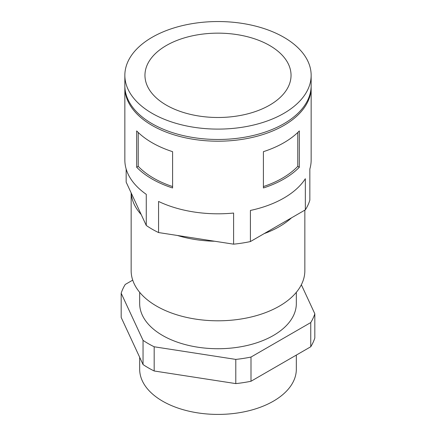 <?xml version="1.0" encoding="UTF-8"?>
<svg xmlns="http://www.w3.org/2000/svg" width="436" height="436" viewBox="0 0 436 436"><rect width="100%" height="100%" fill="white"/><g stroke="black" fill="none" stroke-linecap="round" stroke-linejoin="round"><path stroke-width="0.65" d="M283.869 113.355A93.151 53.781 180 0 1 182.352 125.012A93.151 53.781 180 0 1 124.849 75.324A93.151 53.781 180 0 1 152.131 37.294A93.151 53.781 180 0 1 253.648 25.637A93.151 53.781 180 0 1 311.151 75.324A93.151 53.781 180 0 1 283.869 113.355M166.35 45.502A73.041 42.172 0 0 0 144.959 75.324A73.041 42.172 0 0 0 190.047 114.281A73.041 42.172 0 0 0 269.65 105.141A73.041 42.172 0 0 0 291.041 75.324A73.041 42.172 0 0 0 245.953 36.362A73.041 42.172 0 0 0 166.35 45.502M311.151 75.324L311.151 85.696A93.151 53.781 180 0 1 283.869 123.726A93.151 53.781 180 0 1 182.352 135.383A93.151 53.781 180 0 1 124.849 85.696L124.849 75.324M311.141 86.557A93.151 53.781 180 0 1 311.151 87.423A93.151 53.781 180 0 1 283.869 125.454A93.151 53.781 180 0 1 182.352 137.111A93.151 53.781 180 0 1 124.849 87.423A93.151 53.781 180 0 1 124.86 86.557M299.336 167.228A93.151 53.781 0 0 1 283.869 179.043A93.151 53.781 0 0 1 263.409 187.971L263.409 151.668A93.151 53.781 0 0 0 283.869 142.741A93.151 53.781 0 0 0 299.336 130.925L299.336 167.228L297.777 166.329A91.037 52.56 0 0 1 263.409 186.564M250.406 241.566L250.406 210.446A93.151 53.781 0 0 0 283.869 198.058A93.151 53.781 0 0 0 305.336 178.738L305.336 209.852L291.526 217.826A86.846 50.14 0 0 1 279.411 226.595A86.846 50.14 0 0 1 264.216 233.592L250.406 241.566A93.151 53.781 180 0 1 233.603 244.165L158.568 232.557A93.151 53.781 180 0 1 146.267 225.456L126.162 182.134L126.162 169.032M311.151 87.423L311.151 160.028A93.151 53.781 0 0 1 309.838 169.032L309.838 200.151A93.151 53.781 180 0 1 305.336 209.852M304.846 210.136L304.846 270.658A86.846 50.14 180 0 1 279.411 306.116A86.846 50.14 180 0 1 184.766 316.983A86.846 50.14 180 0 1 131.154 270.658L131.154 192.892M296.333 292.305L296.333 303.505A78.333 45.224 180 0 1 273.388 335.486A78.333 45.224 180 0 1 188.025 345.285A78.333 45.224 180 0 1 139.667 303.505L139.667 292.305M143.046 364.556L143.046 340.353A98.449 56.838 180 0 0 154.175 346.778L154.175 370.982A98.449 56.838 180 0 1 143.046 364.556L121.175 317.43L121.175 293.232A98.449 56.838 180 0 1 125.246 284.452L132.718 280.135M139.667 357.275L139.667 369.194A78.333 45.224 0 0 0 188.025 410.974A78.333 45.224 0 0 0 273.388 401.169A78.333 45.224 0 0 0 296.333 369.194L296.333 355.078M154.175 370.982L235.794 383.604A98.449 56.838 180 0 0 251 381.255L310.754 346.756A98.449 56.838 180 0 0 314.825 337.982L314.825 313.778L301.347 284.741M121.175 293.232L143.046 340.353M154.175 346.778L235.794 359.406A98.449 56.838 180 0 0 251 357.051L310.754 322.558A98.449 56.838 180 0 0 314.825 313.778M310.754 346.756L310.754 322.558M235.794 383.604L235.794 359.406M251 381.255L251 357.051M124.849 87.423L124.849 160.028A93.151 53.781 0 0 0 146.267 194.336L146.267 225.456M264.216 233.592L291.526 217.826M233.603 244.165L233.603 213.046A93.151 53.781 0 0 1 158.568 201.443L158.568 232.557M177.43 235.473A86.846 50.14 0 0 0 214.741 241.244M131.214 193.023A86.846 50.14 0 0 0 141.215 214.561M138.223 132.473L138.223 166.329A91.037 52.56 0 0 0 172.591 186.564M138.223 166.329L136.664 167.228A93.151 53.781 0 0 0 172.591 187.971L172.591 151.668A93.151 53.781 0 0 1 136.664 130.925L136.664 167.228M297.777 132.473L297.777 166.329"/></g></svg>
